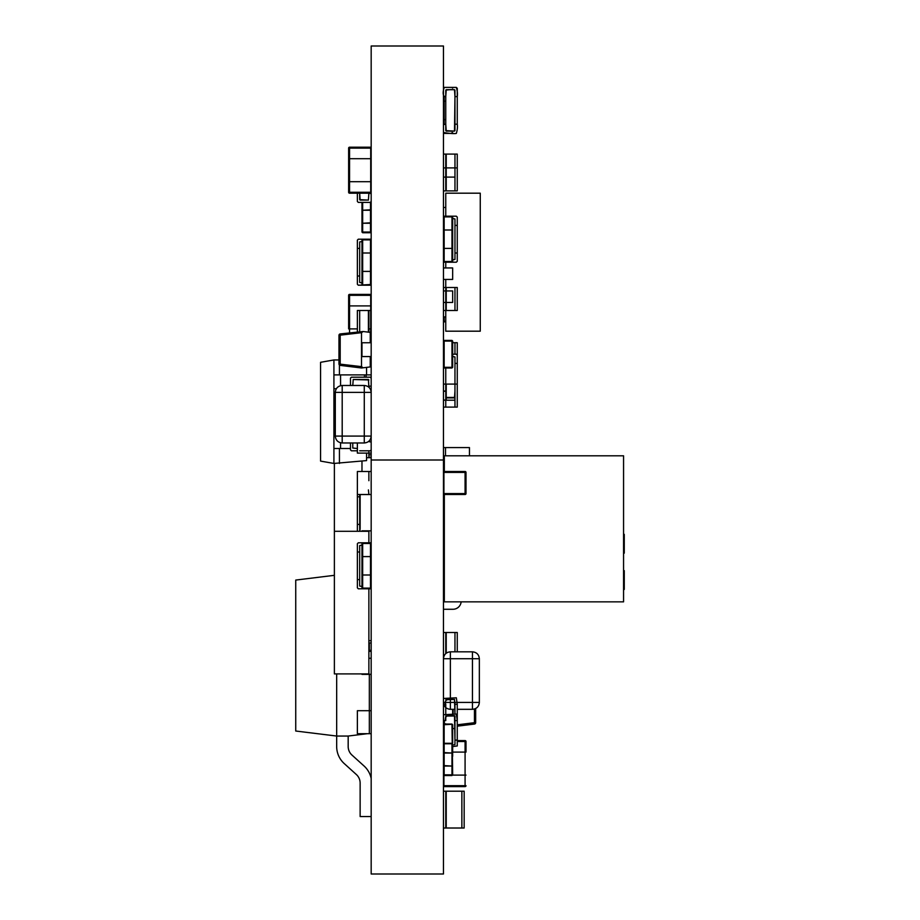 <?xml version="1.0" encoding="UTF-8"?>
<svg xmlns="http://www.w3.org/2000/svg" width="920" height="920" viewBox="0 0 920 920"><rect width="100%" height="100%" fill="white"/><g stroke="black" fill="none" stroke-linecap="round" stroke-linejoin="round"><path stroke-width="1.38" d="M371.174 460L371.174 874L443.463 874L443.463 460L371.174 460L371.174 46L443.463 46L443.463 460M357.374 442.98L357.374 453.1L371.174 453.1L359.674 453.1M368.874 332.212L368.874 310.5L371.174 310.5L357.374 310.5L357.374 331.821L357.374 310.5L368.874 310.5L359.674 310.5L368.874 310.5L368.874 332.212L368.874 310.5L371.174 310.5L368.414 310.5L368.414 332.166M359.674 310.5L359.674 331.534L359.674 310.5L368.874 310.5M370.254 333.5L371.174 333.5L370.254 333.5M443.704 391.058L445.763 391L446.223 397.9L454.503 397.9L454.963 391L454.963 397.44L445.763 397.44L445.763 368M444.153 363.4L443.463 362.94L444.153 363.4M452.663 354.2L456.343 354.2L457.263 355.12L457.263 363.4L454.963 363.4L454.963 384.1L457.263 384.1L457.263 407.1L457.263 355.12L456.343 354.2L452.663 354.2L454.963 354.2L454.963 342.7L457.263 342.7L452.663 342.7L454.963 342.7L454.963 354.2M457.263 363.4L457.263 342.7L457.263 363.4L454.963 363.4L454.963 356.96L452.663 356.5L454.963 356.96L454.963 363.4L454.963 356.96L452.663 356.5L454.963 356.96L454.963 407.1L445.763 407.1L454.963 407.1L445.763 407.1L445.763 400.2L445.763 407.1L454.963 407.1L445.763 407.1L454.963 407.1L445.763 407.1L445.763 384.1L446.223 397.9L454.503 397.9L454.963 391L454.503 397.9L445.763 397.44M454.963 400.2L444.383 400.2L443.463 399.28L444.383 400.2L454.963 400.2L444.383 400.2L443.463 399.28M444.153 354.234L443.463 355.12M443.463 391.46L445.763 391L445.763 384.1L443.463 384.1L445.763 384.1L446.223 397.9L454.503 397.9L454.963 391M452.663 342.7L457.263 342.7L452.663 342.7M444.153 365.7L443.463 365.7M457.263 407.1L443.463 407.1L457.263 407.1L443.463 407.1L454.963 407.1L443.463 407.1L445.763 407.1L445.763 400.2M446.223 400.2L446.223 384.1L443.463 384.1L454.963 384.1L445.763 384.1L454.963 384.1L454.963 407.1M446.223 167.9L446.223 190.9L444.383 190.9L457.263 190.9L457.263 154.1L454.963 154.1L454.963 167.9L457.263 167.9L457.263 190.9L454.963 190.9L454.963 167.9L454.963 190.9L454.963 167.9L445.763 167.9L454.963 167.9L445.763 167.9L445.763 190.9L454.963 190.9L445.763 190.9L445.763 167.9L444.383 167.9L457.263 167.9L443.463 167.9L457.263 167.9L457.263 154.1L443.463 154.1L454.963 154.1L445.763 154.1L445.763 177.1L454.963 177.1L445.763 177.1L445.763 154.1L445.763 177.1L454.963 177.1L443.463 177.1M446.223 177.1L446.223 154.1L443.463 154.1M446.223 154.1L454.963 154.1L454.963 167.9M444.383 720.578L444.383 724.063M453.123 709.32L453.123 714.069M452.663 714.069L452.663 709.32M457.263 726.179L474.455 724.063L474.455 722.694L457.263 724.81M474.455 709.021L474.455 722.694L475.663 722.694A1.38 1.38 0 0 1 474.455 724.063A1.38 1.38 180 0 0 475.663 722.694L475.663 708.526M443.463 132.48C449.949 133.549 454.25 133.86 456.343 133.4C457.401 129.812 457.711 126.741 457.263 124.2L454.963 124.2L454.503 131.1L445.763 130.64L445.763 90.16C451.018 89.389 454.089 89.389 454.963 90.16L454.963 130.64C454.089 131.41 451.018 131.41 445.763 130.64M457.263 124.2L457.263 96.6L454.963 96.6L454.503 131.1L446.223 131.1L445.763 124.2L446.223 131.1L454.503 131.1L454.963 124.2L457.263 124.2M446.223 89.7L454.503 89.7L454.963 96.6L454.503 89.7L446.223 89.7L445.763 96.6L443.463 96.14M443.463 88.32L444.383 87.4L456.343 87.4L457.263 88.32L457.263 96.6C457.711 94.058 457.401 90.988 456.343 87.4L444.383 87.4C443.244 89.24 441.83 97.198 445.763 96.6M454.963 96.6L457.263 96.6M443.463 124.66L445.763 124.2M443.463 119.6L445.763 119.6L444.153 119.6L444.153 101.2L443.463 101.2L445.763 101.2L443.463 101.2M444.383 87.4L443.463 88.09M452.663 88.09L451.973 87.4M443.463 132.71L444.153 133.4L443.463 132.71L444.153 133.4L451.973 133.4L452.663 132.71M443.463 216.89L444.153 216.2L443.463 216.89L444.153 216.2L456.343 216.2L457.263 217.12L457.263 225.4L457.263 217.12L456.343 216.2L451.973 216.2L452.663 216.89L451.973 216.2L452.663 216.89L452.663 230L451.973 230L452.663 230L452.663 248.4L451.973 248.4L452.663 248.4L452.663 261.51L444.153 261.51L444.153 262.2L451.973 262.2L452.663 261.51L451.973 262.2L456.343 262.2L457.263 261.28L457.263 253L454.963 253L454.963 259.44L452.663 259.9L454.963 259.44L454.963 218.96L452.663 218.5L454.963 218.96L454.963 259.44L452.663 259.9L454.963 259.44L454.963 253L457.263 253L457.263 225.4L454.963 225.4L454.963 218.96L452.663 218.5M443.463 248.4L451.973 248.4L444.153 248.4L444.153 230L443.463 230L451.973 230L443.463 230M443.463 261.51L444.153 262.2L443.463 261.51L444.153 261.51L444.153 248.4M370.254 239.2L358.294 239.2L357.374 240.12L357.374 248.4L359.674 248.4L359.674 241.96L361.974 241.5L359.674 241.96L359.674 282.44L361.974 282.9L359.674 282.44L359.674 276L357.374 276L359.674 276L359.674 248.4L357.374 248.4L357.374 284.28L358.294 285.2L362.664 285.2L361.974 284.51L361.974 253L362.664 253L361.974 253L361.974 239.89L370.484 239.89L370.484 239.2L362.664 239.2L361.974 239.89L362.664 239.2L362.664 253L371.174 253L362.664 253L362.664 271.4L371.174 271.4L361.974 271.4L362.664 271.4L362.664 284.51L361.974 284.51L362.664 285.2L370.484 285.2L371.174 284.51M371.174 253L370.484 253L370.484 271.4L371.174 271.4M371.174 239.89L370.484 239.2L371.174 239.89L370.484 239.89L370.484 253M361.974 232.047L362.664 232.737L370.484 232.737L371.174 232.047L361.974 232.047L361.974 222.778L362.664 223.261L361.974 222.778L361.974 209.76L362.664 210.255L361.974 209.76L361.974 202.4M370.484 202.365L370.484 210.255L362.664 210.255L371.174 209.76L370.484 210.255L370.484 223.261L371.174 222.778L362.664 223.261L370.484 223.261L370.484 232.53M361.974 213.509L361.974 204.24M444.153 775.33L444.153 766.061L451.973 766.061L443.463 765.578L444.153 766.061L444.153 753.054L443.463 752.56L451.973 753.054L444.153 753.054L444.153 743.785L443.463 743.291L452.663 743.291L452.663 724.753L451.973 724.063L444.153 724.063L443.463 724.753L451.973 724.27L452.663 774.847L443.463 774.847L444.153 775.537L451.973 775.537L452.663 774.847M452.663 747.04L452.663 756.309M335.294 392.38C335.708 388.194 338.008 385.894 342.194 385.48L364.274 385.48C368.471 385.894 370.772 388.194 371.174 392.38L342.194 392.38L342.194 436.08L364.274 436.08L364.274 392.38L364.274 436.08L342.194 436.08L342.194 442.98C338.008 442.566 335.708 440.266 335.294 436.08L335.294 392.38L335.294 436.08C335.708 440.266 338.008 442.566 342.194 442.98L364.274 442.98L342.194 442.98L342.194 436.08L335.294 436.08L342.194 436.08L342.194 392.38L335.294 392.38L364.274 392.38L364.274 385.48L342.194 385.48L342.194 392.38L342.194 385.48C338.008 385.894 335.708 388.194 335.294 392.38M371.174 436.08C370.772 440.266 368.471 442.566 364.274 442.98L364.274 436.08L364.274 442.98C368.471 442.566 370.772 440.266 371.174 436.08L364.274 436.08L371.174 436.08M364.274 385.48L364.274 392.38L371.174 392.38C370.772 388.194 368.471 385.894 364.274 385.48M371.174 587.891L370.484 588.8L371.174 588.11L370.484 588.8L358.294 588.8L357.374 587.88L357.374 579.6L357.374 587.88L358.294 588.8L362.664 588.8L361.974 588.11L362.664 588.8L361.974 588.11L361.974 575L362.664 575L361.974 575L361.974 556.6L362.664 556.6L361.974 556.6L361.974 543.49L370.484 543.49L370.484 542.8L362.664 542.8L361.974 543.49L362.664 542.8L358.294 542.8L357.374 543.72L357.374 552L359.674 552L359.674 545.56L361.974 545.1L359.674 545.56L359.674 586.04L361.974 586.5L359.674 586.04L359.674 545.56L361.974 545.1L359.674 545.56L359.674 552L357.374 552L357.374 579.6L359.674 579.6L359.674 586.04L361.974 586.5M371.174 556.6L362.664 556.6L370.484 556.6L370.484 575L371.174 575L362.664 575L371.174 575M371.174 543.49L370.484 542.8L371.174 543.49L370.484 543.49L370.484 556.6M479.343 702.42C478.94 706.606 476.64 708.906 472.443 709.32C476.64 708.906 478.94 706.606 479.343 702.42C478.94 706.606 476.64 708.906 472.443 709.32C476.64 708.906 478.94 706.606 479.343 702.42C478.94 706.606 476.64 708.906 472.443 709.32L457.263 709.32L472.443 709.32L472.443 658.72L450.363 658.72L450.363 702.42L479.343 702.42L479.343 658.72C478.94 654.534 476.64 652.234 472.443 651.82C476.64 652.234 478.94 654.534 479.343 658.72L479.343 658.72C478.94 654.534 476.64 652.234 472.443 651.82L450.363 651.82C446.177 652.234 443.877 654.534 443.463 658.72C443.877 654.534 446.177 652.234 450.363 651.82L472.443 651.82C476.64 652.234 478.94 654.534 479.343 658.72L479.343 702.42L450.363 702.42L450.363 658.72L472.443 658.72L472.443 651.82C476.64 652.234 478.94 654.534 479.343 658.72C478.94 654.534 476.64 652.234 472.443 651.82L450.363 651.82C446.177 652.234 443.877 654.534 443.463 658.72C443.877 654.534 446.177 652.234 450.363 651.82L472.443 651.82L472.443 658.72L479.343 658.72L472.443 658.72L472.443 709.32C476.64 708.906 478.94 706.606 479.343 702.42C478.94 706.606 476.64 708.906 472.443 709.32C476.64 708.906 478.94 706.606 479.343 702.42M450.363 709.32C446.177 708.906 443.877 706.606 443.463 702.42C443.877 706.606 446.177 708.906 450.363 709.32C446.177 708.906 443.877 706.606 443.463 702.42C443.877 706.606 446.177 708.906 450.363 709.32C446.177 708.906 443.877 706.606 443.463 702.42L450.363 702.42L450.363 709.32L454.963 709.32L450.363 709.32L450.363 702.42L443.463 702.42C443.877 706.606 446.177 708.906 450.363 709.32C446.177 708.906 443.877 706.606 443.463 702.42C443.877 706.606 446.177 708.906 450.363 709.32M443.463 658.72C443.877 654.534 446.177 652.234 450.363 651.82L450.363 658.72L450.363 651.82C446.177 652.234 443.877 654.534 443.463 658.72L450.363 658.72L443.463 658.72C443.877 654.534 446.177 652.234 450.363 651.82C446.177 652.234 443.877 654.534 443.463 658.72M479.343 658.72L479.343 658.72C478.94 654.534 476.64 652.234 472.443 651.82L472.443 651.82C476.64 652.234 478.94 654.534 479.343 658.72M450.363 651.82L472.443 651.82L450.363 651.82M370.484 579.6L371.174 580.06M359.674 579.6L357.374 579.6M357.374 552L357.374 543.72L358.294 542.8L362.664 542.8L362.664 588.11L370.484 588.11L370.484 575M443.463 720.245L445.763 720.578C443.026 713.081 455.423 716.369 454.503 715.691L454.963 740.094L457.263 740.094L457.263 720.578L454.963 720.578L457.263 720.578L457.263 704.306L454.963 704.306L454.963 714.069L454.503 699.43C455.423 700.108 443.026 696.808 445.763 704.306L445.763 714.069M452.663 746.591L457.263 745.947L457.263 740.094L454.963 740.094L454.963 744.648L452.663 744.97L454.963 744.648L454.963 716.024L445.763 716.024L445.763 720.578M452.663 728.709L454.963 728.375M445.763 699.752L454.503 699.43L454.963 704.306M444.153 740.094L443.463 740.416L443.463 745.947M457.263 723.821L457.263 729.686M444.153 730.307L443.463 729.686L443.463 724.155L445.763 723.821M443.463 698.452L456.343 697.808L457.263 704.306L457.263 720.578L456.343 714.069L443.463 714.713M443.463 703.984L445.763 704.306M445.763 653.58L445.763 632.5L457.263 632.5L444.383 632.5L445.763 632.5L445.763 653.58L445.763 632.5L445.763 653.58L445.763 632.5L454.963 632.5L454.963 651.82L454.963 632.5L445.763 632.5L445.763 653.58M443.463 655.5L444.256 655.5M446.223 632.5L457.263 632.5L457.263 651.82L457.263 632.5L443.463 632.5L457.263 632.5L443.463 632.5L446.223 632.5L446.223 653.2L446.223 632.5M454.963 651.82L454.963 632.5M443.463 632.5L445.763 632.5M359.674 241.96L359.674 248.4M370.484 271.4L370.484 284.51L358.294 285.2L357.374 284.28L357.374 276M359.674 276L359.674 282.44L361.974 282.9M368.874 386.4L368.414 379.5L353.234 379.5L352.774 385.48L353.234 379.5L368.414 379.5L368.874 387.239L368.874 386.4L371.174 385.94M352.774 385.48L353.234 379.5L368.874 379.96M357.374 450.8L351.394 450.8L350.474 449.88L350.474 442.98L350.474 449.88L351.394 450.8L357.374 450.8M352.774 448.04L357.374 448.5L352.774 448.04L352.774 442.98M359.674 450.8L370.254 450.8L371.174 449.891M371.174 442.06L368.874 441.6M371.174 378.108L370.254 377.2L351.394 377.2L350.474 378.12L350.474 385.48L350.474 378.12L351.394 377.2L370.254 377.2L371.174 378.108M444.153 225.4L443.463 224.94L443.463 217.12M454.963 225.4L457.263 225.4M443.497 216.89L443.463 316.928L445.763 316.928M457.263 253L457.263 261.28L456.343 262.2L451.973 262.2L451.973 216.89L444.153 216.89L444.153 230M368.874 193.2L368.414 200.1L359.674 199.64L359.674 193.2L360.134 200.1L368.414 200.1L368.874 193.2L371.174 193.66L368.874 193.2M371.174 201.492L370.254 202.4L358.294 202.4L357.374 201.48L357.374 193.2L357.374 201.48L358.294 202.4L370.254 202.4L371.174 201.492M368.414 200.1L360.134 200.1L359.674 193.2M357.374 488.52L357.374 496.8L359.674 496.8L359.674 494.5L359.731 531.058L359.674 496.8L357.374 496.8L357.374 524.4L359.674 524.4L357.374 524.4L357.374 531.3L357.374 524.4M368.874 494.546L368.414 489.9M359.674 524.4L359.731 531.058M446.223 190.9L454.963 190.9L443.463 190.9L445.763 190.9L445.763 167.9M443.463 190.9L445.763 190.9M320.574 461.092L320.574 362.308L333.914 359.95L333.914 463.45L320.574 461.092M366.574 453.1L366.574 460.598L333.914 463.45M333.914 359.95L338.974 359.95M339.434 463.45L339.434 448.5L341.101 448.5M336.363 388.7L333.914 388.7L333.914 374.9L340.561 374.9L339.434 374.9L339.434 365.044M366.574 374.9L366.574 367.379M371.174 388.7L370.116 388.7L371.174 388.7M340.561 385.675L340.561 374.9L371.174 374.9M366.114 377.2L366.114 374.9M335.294 434.7L333.914 434.7L333.914 448.5L350.474 448.5M334.374 554.3L334.374 545.1L334.374 554.3M334.374 463.45L334.374 673.9L368.874 673.9L368.874 588.8M368.874 542.8L368.874 531.3L334.374 531.3M361.974 673.9L371.174 674.36L361.974 673.9M361.974 530.84L371.174 530.84M371.174 674.36L361.974 674.36L371.174 674.36M371.174 642.976L368.874 642.976M624.266 534.439L623.564 533.738L624.266 534.439L623.564 533.738L624.266 534.439L624.266 553.139L623.564 553.139M623.564 590.053L624.266 589.352L624.266 570.664L623.564 570.664L624.266 570.664L623.564 570.664L624.266 570.664L624.266 589.352L623.564 590.053M443.463 601.852L623.564 601.852L623.564 455.803L443.463 455.803L469.453 455.803L469.453 447.58L443.463 447.58M452.996 609.27L443.463 609.27L452.996 609.27A8.176 8.176 0 0 0 461.138 601.852M445.498 455.803L445.498 447.58M444.325 455.803L444.325 471.5M444.325 494.5L444.325 601.852M443.463 302.438L452.663 302.438L452.663 290.938L443.463 290.938L443.463 302.438L443.463 290.938L445.763 290.938L443.463 290.938M445.763 262.2L445.763 267.938L443.463 267.938L443.463 279.438L443.463 267.938L452.663 267.938L452.663 279.438L443.463 279.438M443.463 256.438L443.463 253.46M445.763 207.448L443.463 207.448L443.463 224.94M445.763 302.438L445.763 331.188L480.263 331.188L480.263 193.189L445.763 193.189L445.763 216.2M445.763 279.438L445.763 290.938M368.874 480.7L368.874 471.5L370.254 471.5L357.374 471.5L357.374 494.5L371.174 494.5L359.674 494.5M368.874 457.7L368.874 450.8M361.974 461.081L361.974 471.5M366.574 457.7L371.174 457.7M371.174 454.882L368.874 454.882M457.263 741.52L465.083 741.52L465.083 752.1L452.663 752.1L466.003 752.1L465.083 752.1L465.083 775.1L466.003 775.1L452.617 775.1L465.083 775.1L465.083 786.6L443.923 786.6L443.923 775.491M466.003 752.1L466.003 741.52A0.92 0.92 166 0 0 465.083 740.6A0.92 0.92 -14 0 1 466.003 741.52L465.083 741.52L465.083 740.6L457.263 740.6L465.083 740.6M443.463 786.473A0.92 0.92 166 0 0 443.923 786.6L465.083 786.6A0.92 0.92 166 0 0 466.003 785.68L443.923 785.68M349.554 332.787L349.554 328.9L357.374 328.9L348.634 328.9L349.554 328.9L349.554 305.9L348.634 305.9L348.634 328.9L348.634 305.9L370.714 305.9L349.554 305.9L349.554 295.32L370.714 295.32L370.714 328.9L368.414 328.9L370.714 328.9L370.254 339.48M348.634 295.32L348.634 305.9L348.634 295.32L349.554 295.32L349.554 294.4A0.92 0.92 26.6 0 0 348.634 295.32L348.634 328.9M371.174 294.526A0.92 0.92 26.6 0 0 370.714 294.4L370.714 295.32M349.554 294.4L370.714 294.4L349.554 294.4M370.254 340.4L370.714 340.4A0.92 0.92 26.6 0 0 371.174 340.273A0.92 0.92 -153.4 0 1 370.714 340.4L370.254 340.4M370.714 181.7L348.634 181.7L349.554 181.7L348.634 181.7L348.634 158.7L371.174 158.7L370.714 181.7L349.554 181.7L349.554 158.7L370.714 158.7L370.714 193.2L349.554 193.2L349.554 192.28L348.634 192.28L348.634 181.7L349.554 181.7L349.554 192.28L370.714 192.28L370.714 181.7M348.634 192.28A0.92 0.92 -90 0 0 349.554 193.2M349.554 147.2L370.714 147.2L370.714 148.12L349.554 148.12L349.554 147.2A0.92 0.92 -90 0 0 348.634 148.12L349.554 148.12L349.554 158.7L348.634 158.7L348.634 148.12L348.634 181.7M443.923 493.58L443.923 494.5L465.083 494.5L443.923 494.5A0.92 0.92 -0 0 1 443.463 494.373A0.92 0.92 180 0 0 443.923 494.5L465.083 494.5A0.92 0.92 180 0 0 466.003 493.58A0.92 0.92 -0 0 1 465.083 494.5L465.083 472.42L443.923 472.42L443.923 493.58L466.003 493.58L466.003 472.42A0.92 0.92 180 0 0 465.083 471.5A0.92 0.92 -0 0 1 466.003 472.42A0.92 0.92 0 0 0 465.083 471.5L443.923 471.5L465.083 471.5A0.92 0.92 0 0 1 466.003 472.42L465.083 472.42L465.083 471.5L443.923 471.5L465.083 471.5M445.763 321.31L443.463 321.31L445.763 322M443.463 321.31L444.153 322L444.153 316.928M443.463 367.31L444.153 368L443.463 367.31L444.153 368L443.463 367.31L444.153 368L443.463 367.31L444.153 367.31L444.153 341.09L443.463 341.09L444.153 340.4L443.463 341.09L444.153 340.4L451.973 340.4L452.663 341.09L451.973 340.4L444.153 340.4L443.463 341.09L444.153 340.4L443.463 341.09L444.153 340.4L451.973 340.4L444.153 340.4L444.153 341.09L451.973 341.09L451.973 368L452.663 367.31L451.973 368L452.663 367.31L452.663 341.09L451.973 340.4L452.663 341.09L451.973 340.4L452.663 341.09L451.973 340.4L451.973 341.09M451.973 368L452.663 367.31L451.973 368L452.663 367.31L451.973 368L452.663 367.31L444.153 367.31L444.153 368L451.973 368M363.147 367.804L361.514 366.631L361.514 332.683L363.147 331.51L340.193 333.937L340.193 365.378L361.514 368L370.254 366.93L370.254 356.558M370.254 342.757L370.254 332.384L363.147 331.51M371.174 342.757L361.974 342.757L361.974 356.558L371.174 356.558M340.193 333.937A1.38 1.38 0 0 0 338.974 335.305L338.974 364.009A1.38 1.38 0 0 0 340.193 365.378M369.334 650.9L371.174 649.991M446.223 791.2L446.223 828.011L461.863 828.011L461.863 791.2L464.163 791.2L464.163 828L445.763 827.988L445.763 791.2L464.163 791.2L443.463 791.2L461.863 791.2L461.863 827.988L461.863 791.2L445.763 791.2L445.763 828L445.763 791.2M461.863 791.2L464.163 791.2L464.163 828.011L443.463 828.011M371.174 494.546L360.134 494.546L360.134 528.034A11.5 11.5 45 0 1 359.662 531.3A11.5 11.5 45 0 0 360.134 528.034A11.5 11.5 45 0 1 359.662 531.3M369.334 733.447L369.334 674.36M369.334 651.36L369.334 642.976M371.174 816.546L360.134 816.546L360.134 783.058A11.5 11.5 45 0 0 356.35 774.525L344.252 763.588A23 23 -135 0 1 336.674 746.534L336.674 736.046L295.734 731.02L295.734 580.072L334.374 575.322M367.275 733.7L348.174 736.046L348.174 746.534A11.5 11.5 45 0 0 351.969 755.067L364.055 765.992A23 23 -135 0 1 371.174 778.481M336.674 736.046L348.174 736.046L336.674 736.046L336.674 673.9M371.174 471.5L368.874 471.5M371.174 710.7L357.374 710.7L357.374 733.7L371.174 733.7L359.674 733.7M443.463 310.5L457.263 310.5L445.763 310.5L454.963 310.5L445.763 310.5L445.763 287.5L454.963 287.5L454.963 310.5L443.463 310.5L454.963 310.5L454.963 287.5L457.263 287.5L445.763 287.5L454.963 287.5L445.763 287.5L445.763 310.5L445.763 287.5L444.383 287.5L457.263 287.5L457.263 310.5L457.263 287.5L443.463 287.5M457.263 384.1L446.223 384.1M445.763 384.1L445.763 407.1L445.763 384.1L443.463 384.1M444.153 96.6L444.153 101.2M451.973 133.4L451.973 132.71M444.153 119.6L444.153 124.2M362.664 232.53L362.664 202.4M444.153 724.27L444.153 743.785L451.973 743.785L451.973 775.33M451.973 724.27L452.663 724.753M364.458 377.2L364.458 374.9M340.561 448.5L340.561 442.784M368.874 658.26L371.174 658.26M371.174 640.676L368.874 640.676M368.874 457.183L371.174 457.183M370.714 339.48L370.714 340.4M370.714 148.12L370.714 158.7L371.174 148.12M443.923 472.42L443.923 471.5M451.973 340.4L444.153 340.4L451.973 340.4M338.974 335.305L361.514 332.683M338.974 364.009L361.514 366.631M446.223 310.5L446.223 287.5M371.174 651.36L368.874 651.36L371.174 651.36"/></g></svg>
